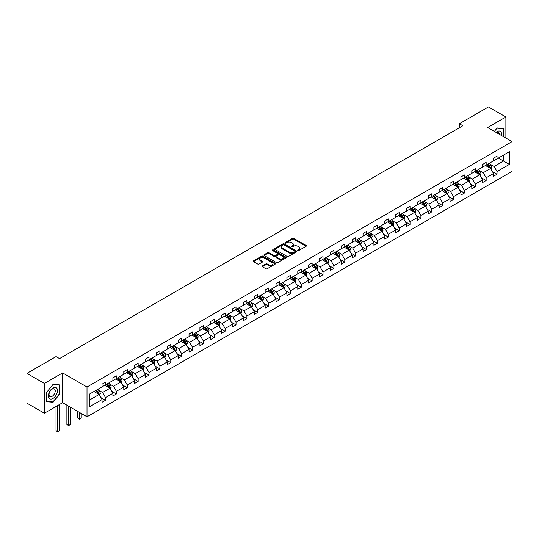 <?xml version="1.0" encoding="UTF-8"?>
<svg xmlns="http://www.w3.org/2000/svg" width="539" height="539" viewBox="0 0 539 539"><rect width="100%" height="100%" fill="white"/><g stroke="black" fill="none" stroke-linecap="round" stroke-linejoin="round"><path stroke-width="0.81" d="M297.878 250.48A0.68 0.391 0 0 0 298.835 250.48L306.105 246.283A0.97 0.559 0 0 0 306.388 245.885A0.97 0.559 0 0 0 306.105 245.488L293.789 238.379A0.97 0.559 0 0 0 292.421 238.379L285.144 242.577A0.68 0.391 0 0 0 286.108 243.129L287.044 242.584A3.099 1.785 0 0 1 291.424 242.584L292.455 243.177A3.099 1.785 0 0 1 293.357 244.443A3.099 1.785 0 0 1 292.455 245.71L291.511 246.249A0.68 0.391 0 0 0 292.468 246.801L293.411 246.262A3.099 1.785 0 0 1 297.791 246.262L298.815 246.855A3.099 1.785 0 0 1 299.724 248.115A3.099 1.785 0 0 1 298.815 249.382L297.878 249.928A0.68 0.391 0 0 0 297.878 250.48L297.878 249.928M262.378 265.956A0.97 0.559 0 0 0 262.095 266.347A0.97 0.559 0 0 0 262.378 266.744L265.835 268.739A0.97 0.559 0 0 0 267.203 268.739L275.274 264.076A0.97 0.559 0 0 0 275.564 263.686A0.97 0.559 0 0 0 275.274 263.288L262.958 256.173A0.97 0.559 0 0 0 261.59 256.173L253.519 260.836A0.97 0.559 0 0 0 253.236 261.233A0.97 0.559 0 0 0 253.519 261.631L257.689 264.036A0.97 0.559 0 0 0 259.057 264.036L262.513 262.042A0.97 0.559 0 0 0 262.796 261.651A0.97 0.559 0 0 0 262.513 261.253L260.445 260.061A2.587 1.496 0 0 1 259.69 259.003A2.587 1.496 0 0 1 261.287 257.622A2.587 1.496 0 0 1 264.103 257.945L272.215 262.628A2.587 1.496 0 0 1 272.97 263.686A2.587 1.496 0 0 1 271.373 265.067A2.587 1.496 0 0 1 268.557 264.737L267.203 263.962A0.97 0.559 0 0 0 265.835 263.962L262.378 265.956L262.378 266.744L265.835 264.764L265.835 263.962M62.612 372.921L44.38 383.445L26.95 373.386L26.95 403.172L44.38 413.231L62.612 402.707L87.008 416.795L87.008 387.009L62.612 372.921L62.612 402.707M505.878 138.051L505.878 117.003L487.654 127.527L512.05 141.616L87.008 387.009M505.878 117.003L488.455 106.938L459.349 123.741L459.349 127.77M26.95 373.386L56.056 356.582L59.539 358.597L462.833 125.755L459.349 123.741M287.112 256.456A0.97 0.559 0 0 0 288.486 256.456L296.558 251.794A0.97 0.559 0 0 0 296.841 251.396A0.97 0.559 0 0 0 296.558 250.999L284.242 243.891A0.97 0.559 0 0 0 282.874 243.891L274.796 248.553A0.97 0.559 0 0 0 274.513 248.944A0.97 0.559 0 0 0 274.796 249.341L287.112 256.456M272.707 250.622A0.68 0.391 0 0 1 273.394 250.723L285.906 257.945L277.841 262.594A0.97 0.559 0 0 1 276.473 262.594L264.157 255.486L264.157 254.698A0.97 0.559 0 0 0 263.874 255.088A0.97 0.559 0 0 0 264.157 255.486M264.157 254.698L267.613 252.697A0.97 0.559 0 0 1 268.981 252.697L273.974 255.587A0.97 0.559 0 0 0 275.348 255.587L277.639 254.26A0.97 0.559 0 0 0 277.922 253.862A0.97 0.559 0 0 0 277.639 253.471L272.438 250.467A0.68 0.391 0 0 1 273.394 249.914L285.919 257.143A0.97 0.559 0 0 1 286.202 257.541A0.97 0.559 0 0 1 285.919 257.932L285.919 257.143M44.38 383.445L44.38 413.231M89.69 393.996L102.033 386.867L102.033 384.172L105.516 382.158L105.516 384.853L112.907 380.588L112.907 377.893L116.39 375.878L116.39 378.58L123.781 374.309L123.781 371.614L127.265 369.599L127.265 372.301L134.656 368.029L134.656 365.334L138.146 363.32L138.146 366.021L145.53 361.757L145.53 359.055L149.02 357.047L149.02 359.742L156.404 355.477L156.404 352.776L159.894 350.768L159.894 353.463L167.285 349.198L167.285 346.496L170.769 344.488L170.769 347.183L178.16 342.919L178.16 340.224L181.643 338.209L181.643 340.904L189.034 336.639L189.034 333.944L192.517 331.93L192.517 334.625L199.908 330.36L199.908 327.665L203.392 325.65L203.392 328.345L210.783 324.08L210.783 321.385L214.273 319.371L214.273 322.066L221.657 317.801L221.657 315.106L225.147 313.092L225.147 315.787L232.531 311.522L232.531 308.827L236.021 306.812L236.021 309.514L243.412 305.242L243.412 302.547L246.896 300.533L246.896 303.235L254.287 298.963L254.287 296.268L257.77 294.254L257.77 296.955L265.161 292.684L265.161 289.989L268.644 287.981L268.644 290.676L276.035 286.411L276.035 283.709L279.519 281.702L279.519 284.397L286.91 280.132L286.91 277.43L290.4 275.422L290.4 278.117L297.784 273.852L297.784 271.151L301.274 269.143L301.274 271.838L308.658 267.573L308.658 264.878L312.148 262.864L312.148 265.559L319.539 261.294L319.539 258.599L323.023 256.584L323.023 259.279L330.414 255.014L330.414 252.319L333.897 250.305L333.897 253L341.288 248.735L341.288 246.04L344.771 244.026L344.771 246.721L352.162 242.456L352.162 239.761L355.646 237.746L355.646 240.441L363.037 236.176L363.037 233.481L366.527 231.467L366.527 234.169L373.911 229.897L373.911 227.202L377.401 225.187L377.401 227.889L384.785 223.618L384.785 220.923L388.275 218.908L388.275 221.61L395.666 217.338L395.666 214.643L399.15 212.636L399.15 215.331L406.541 211.066L406.541 208.364L410.024 206.356L410.024 209.051L417.415 204.786L417.415 202.085L420.898 200.077L420.898 202.772L428.289 198.507L428.289 195.805L431.773 193.797L431.773 196.492L439.164 192.228L439.164 189.533L442.654 187.518L442.654 190.213L450.038 185.948L450.038 183.253L453.528 181.239L453.528 183.934L460.912 179.669L460.912 176.974L464.402 174.959L464.402 177.654L471.793 173.39L471.793 170.695L475.277 168.68L475.277 171.375L482.668 167.11L482.668 164.415L486.151 162.401L486.151 165.096L493.542 160.831L493.542 158.136L497.025 156.121L497.025 158.823L509.368 151.695L509.368 164.415L497.025 171.537L497.025 174.238L493.542 176.246L493.542 173.551L486.151 177.816L486.151 180.511L482.668 182.526L482.668 179.831L475.277 184.095L475.277 186.79L471.793 188.805L471.793 186.11L464.402 190.375L464.402 193.07L460.912 195.084L460.912 192.389L453.528 196.654L453.528 199.349L450.038 201.364L450.038 198.669L442.654 202.933L442.654 205.628L439.164 207.643L439.164 204.948L431.773 209.213L431.773 211.908L428.289 213.922L428.289 211.221L420.898 215.492L420.898 218.187L417.415 220.202L417.415 217.5L410.024 221.772L410.024 224.467L406.541 226.481L406.541 223.779L399.15 228.051L399.15 230.746L395.666 232.754L395.666 230.059L388.275 234.324L388.275 237.025L384.785 239.033L384.785 236.338L377.401 240.603L377.401 243.305L373.911 245.312L373.911 242.617L366.527 246.882L366.527 249.584L363.037 251.592L363.037 248.897L355.646 253.162L355.646 255.857L352.162 257.871L352.162 255.176L344.771 259.441L344.771 262.136L341.288 264.15L341.288 261.455L333.897 265.72L333.897 268.415L330.414 270.43L330.414 267.735L323.023 272L323.023 274.695L319.539 276.709L319.539 274.014L312.148 278.279L312.148 280.974L308.658 282.988L308.658 280.293L301.274 284.558L301.274 287.253L297.784 289.268L297.784 286.566L290.4 290.838L290.4 293.533L286.91 295.547L286.91 292.845L279.519 297.117L279.519 299.812L276.035 301.827L276.035 299.125L268.644 303.396L268.644 306.091L265.161 308.099L265.161 305.404L257.77 309.669L257.77 312.371L254.287 314.378L254.287 311.683L246.896 315.948L246.896 318.65L243.412 320.658L243.412 317.963L236.021 322.228L236.021 324.929L232.531 326.937L232.531 324.242L225.147 328.507L225.147 331.202L221.657 333.217L221.657 330.522L214.273 334.786L214.273 337.481L210.783 339.496L210.783 336.801L203.392 341.066L203.392 343.761L199.908 345.775L199.908 343.08L192.517 347.345L192.517 350.04L189.034 352.055L189.034 349.36L181.643 353.624L181.643 356.319L178.16 358.334L178.16 355.639L170.769 359.904L170.769 362.599L167.285 364.613L167.285 361.912L159.894 366.183L159.894 368.878L156.404 370.893L156.404 368.191L149.02 372.462L149.02 375.157L145.53 377.172L145.53 374.47L138.146 378.742L138.146 381.437L134.656 383.445L134.656 380.75L127.265 385.014L127.265 387.716L123.781 389.724L123.781 387.029L116.39 391.294L116.39 393.996L112.907 396.003L112.907 393.308L105.516 397.573L105.516 400.268L102.033 402.283L102.033 399.588L89.69 406.709L89.69 393.996M87.008 416.795L512.05 171.395L512.05 141.616M104.822 385.257L109.976 388.235L102.592 392.507L98.556 390.175M102.592 392.507L105.516 397.573M109.976 388.235L112.907 393.308M102.033 386.227L102.592 386.544L105.516 384.853M115.696 378.978L120.851 381.956L113.466 386.227L109.43 383.896M113.466 386.227L116.39 391.294M120.851 381.956L123.781 387.029M112.907 379.948L113.466 380.264L116.39 378.58M126.571 372.698L131.732 375.676L124.341 379.948L120.305 377.617M124.341 379.948L127.265 385.014M131.732 375.676L134.656 380.75M123.781 373.668L124.341 373.992L127.265 372.301M137.445 366.419L142.606 369.404L135.215 373.668L131.179 371.337M135.215 373.668L138.146 378.742M142.606 369.404L145.53 374.47M134.656 367.389L135.215 367.713L138.146 366.021M148.319 360.146L153.48 363.124L146.089 367.389L142.053 365.058M146.089 367.389L149.02 372.462M153.48 363.124L156.404 368.191M145.53 361.11L146.089 361.433L149.02 359.742M159.194 353.867L164.355 356.845L156.964 361.11L152.928 358.779M156.964 361.11L159.894 366.183M164.355 356.845L167.285 361.912M156.404 354.83L156.964 355.154L159.894 353.463M170.068 347.588L175.229 350.566L167.838 354.83L163.809 352.499M167.838 354.83L170.769 359.904M175.229 350.566L178.16 355.639M167.285 348.551L167.838 348.874L170.769 347.183M180.949 341.308L186.103 344.286L178.719 348.551L174.683 346.22M178.719 348.551L181.643 353.624M186.103 344.286L189.034 349.36M178.16 342.272L178.719 342.595L181.643 340.904M191.823 335.029L196.978 338.007L189.593 342.272L185.557 339.941M189.593 342.272L192.517 347.345M196.978 338.007L199.908 343.08M189.034 335.992L189.593 336.316L192.517 334.625M202.698 328.75L207.859 331.728L200.468 335.992L196.432 333.668M200.468 335.992L203.392 341.066M207.859 331.728L210.783 336.801M199.908 329.713L200.468 330.036L203.392 328.345M213.572 322.47L218.733 325.448L211.342 329.713L207.306 327.389M211.342 329.713L214.273 334.786M218.733 325.448L221.657 330.522M210.783 323.434L211.342 323.757L214.273 322.066M224.446 316.191L229.607 319.169L222.216 323.434L218.18 321.109M222.216 323.434L225.147 328.507M229.607 319.169L232.531 324.242M221.657 317.161L222.216 317.478L225.147 315.787M235.321 309.912L240.482 312.889L233.091 317.161L229.055 314.83M233.091 317.161L236.021 322.228M240.482 312.889L243.412 317.963M232.531 310.882L233.091 311.198L236.021 309.514M246.195 303.632L251.356 306.61L243.965 310.882L239.936 308.551M243.965 310.882L246.896 315.948M251.356 306.61L254.287 311.683M243.412 304.602L243.965 304.919L246.896 303.235M257.076 297.353L262.23 300.331L254.846 304.602L250.81 302.271M254.846 304.602L257.77 309.669M262.23 300.331L265.161 305.404M254.287 298.323L254.846 298.646L257.77 296.955M267.95 291.08L273.105 294.058L265.72 298.323L261.684 295.992M265.72 298.323L268.644 303.396M273.105 294.058L276.035 299.125M265.161 292.044L265.72 292.367L268.644 290.676M278.825 284.801L283.986 287.779L276.595 292.044L272.559 289.712M276.595 292.044L279.519 297.117M283.986 287.779L286.91 292.845M276.035 285.764L276.595 286.088L279.519 284.397M289.699 278.522L294.86 281.499L287.469 285.764L283.433 283.433M287.469 285.764L290.4 290.838M294.86 281.499L297.784 286.566M286.91 279.485L287.469 279.808L290.4 278.117M300.573 272.242L305.734 275.22L298.343 279.485L294.307 277.154M298.343 279.485L301.274 284.558M305.734 275.22L308.658 280.293M297.784 273.206L298.343 273.529L301.274 271.838M311.448 265.963L316.609 268.941L309.218 273.206L305.182 270.874M309.218 273.206L312.148 278.279M316.609 268.941L319.539 274.014M308.658 266.926L309.218 267.25L312.148 265.559M322.322 259.683L327.483 262.661L320.092 266.926L316.056 264.595M320.092 266.926L323.023 272M327.483 262.661L330.414 267.735M319.539 260.647L320.092 260.97L323.023 259.279M333.203 253.404L338.357 256.382L330.973 260.647L326.937 258.322M330.973 260.647L333.897 265.72M338.357 256.382L341.288 261.455M330.414 254.368L330.973 254.691L333.897 253M344.077 247.125L349.232 250.103L341.847 254.368L337.812 252.043M341.847 254.368L344.771 259.441M349.232 250.103L352.162 255.176M341.288 248.088L341.847 248.412L344.771 246.721M354.952 240.845L360.113 243.823L352.722 248.088L348.686 245.764M352.722 248.088L355.646 253.162M360.113 243.823L363.037 248.897M352.162 241.816L352.722 242.132L355.646 240.441M365.826 234.566L370.987 237.544L363.596 241.816L359.56 239.484M363.596 241.816L366.527 246.882M370.987 237.544L373.911 242.617M363.037 235.536L363.596 235.853L366.527 234.169M376.7 228.287L381.861 231.265L374.47 235.536L370.434 233.205M374.47 235.536L377.401 240.603M381.861 231.265L384.785 236.338M373.911 229.257L374.47 229.58L377.401 227.889M387.575 222.007L392.736 224.992L385.345 229.257L381.309 226.926M385.345 229.257L388.275 234.324M392.736 224.992L395.666 230.059M384.785 222.978L385.345 223.301L388.275 221.61M398.449 215.735L403.61 218.713L396.219 222.978L392.183 220.646M396.219 222.978L399.15 228.051M403.61 218.713L406.541 223.779M395.666 216.698L396.219 217.022L399.15 215.331M409.33 209.455L414.484 212.433L407.1 216.698L403.064 214.367M407.1 216.698L410.024 221.772M414.484 212.433L417.415 217.5M406.541 210.419L407.1 210.742L410.024 209.051M420.204 203.176L425.359 206.154L417.974 210.419L413.939 208.088M417.974 210.419L420.898 215.492M425.359 206.154L428.289 211.221M417.415 204.14L417.974 204.463L420.898 202.772M431.079 196.897L436.24 199.875L428.849 204.14L424.813 201.808M428.849 204.14L431.773 209.213M436.24 199.875L439.164 204.948M428.289 197.86L428.849 198.184L431.773 196.492M441.953 190.617L447.114 193.595L439.723 197.86L435.687 195.529M439.723 197.86L442.654 202.933M447.114 193.595L450.038 198.669M439.164 191.581L439.723 191.904L442.654 190.213M452.827 184.338L457.988 187.316L450.597 191.581L446.561 189.25M450.597 191.581L453.528 196.654M457.988 187.316L460.912 192.389M450.038 185.301L450.597 185.625L453.528 183.934M463.702 178.059L468.863 181.037L461.472 185.301L457.436 182.977M461.472 185.301L464.402 190.375M468.863 181.037L471.793 186.11M460.912 179.022L461.472 179.346L464.402 177.654M474.576 171.779L479.737 174.757L472.346 179.022L468.31 176.698M472.346 179.022L475.277 184.095M479.737 174.757L482.668 179.831M471.793 172.743L472.346 173.066L475.277 171.375M485.457 165.5L490.611 168.478L483.22 172.743L479.191 170.418M483.22 172.743L486.151 177.816M490.611 168.478L493.542 173.551M482.668 166.47L483.22 166.787L486.151 165.096M498.353 158.055L503.507 161.033L494.101 166.47L490.066 164.139M494.101 166.47L497.025 171.537M509.368 164.415L503.507 161.033L503.507 155.077L509.368 151.695M493.542 160.191L494.101 160.507L497.025 158.823M89.69 399.951L99.102 394.514L93.948 391.536M99.102 394.514L102.033 399.588M492.39 171.557L497.025 174.238M481.516 177.836L486.151 180.511M470.641 184.116L475.277 186.79M459.767 190.395L464.402 193.07M448.893 196.674L453.528 199.349M438.012 202.954L442.654 205.628M427.137 209.233L431.773 211.908M416.263 215.512L420.898 218.187M405.389 221.792L410.024 224.467M394.514 228.071L399.15 230.746M383.64 234.344L388.275 237.025M372.766 240.623L377.401 243.305M361.885 246.902L366.527 249.584M351.01 253.182L355.646 255.857M340.136 259.461L344.771 262.136M329.262 265.74L333.897 268.415M318.387 272.02L323.023 274.695M307.513 278.299L312.148 280.974M296.639 284.579L301.274 287.253M285.758 290.858L290.4 293.533M274.883 297.137L279.519 299.812M264.009 303.417L268.644 306.091M253.135 309.689L257.77 312.371M242.26 315.969L246.896 318.65M231.386 322.248L236.021 324.929M220.512 328.527L225.147 331.202M209.631 334.807L214.273 337.481M198.756 341.086L203.392 343.761M187.882 347.365L192.517 350.04M177.008 353.645L181.643 356.319M166.133 359.924L170.769 362.599M155.259 366.203L159.894 368.878M144.385 372.483L149.02 375.157M133.504 378.755L138.146 381.437M122.629 385.035L127.265 387.716M111.755 391.314L116.39 393.996M100.881 397.593L105.516 400.268M503.891 136.906L503.891 128.558L497.167 127.952L494.384 131.415L497.025 128.154L503.547 128.733L503.547 136.704M59.822 393.908L59.822 384.94L53.091 384.341L46.367 392.709L46.367 401.676L53.091 402.276L59.822 393.908L59.472 393.706M298.148 250.574L298.815 250.184A3.099 1.785 0 0 0 299.724 248.924L299.724 248.115M293.357 244.443L293.357 245.245A3.099 1.785 0 0 1 292.455 246.512L291.781 246.896M306.091 246.289L293.789 239.181A0.97 0.559 0 0 0 292.421 239.181L285.421 243.224M296.544 251.801L284.242 244.693A0.97 0.559 0 0 0 282.874 244.693L274.809 249.348M294.846 251.673A0.68 0.391 0 0 0 294.846 251.12L284.033 244.874A0.68 0.391 0 0 0 283.076 244.874L282.086 245.447A3.099 1.785 0 0 0 281.176 246.714A3.099 1.785 0 0 0 282.086 247.98L289.477 252.245A3.099 1.785 0 0 0 293.856 252.245L294.846 251.673L294.846 252.474A0.68 0.391 0 0 0 295.049 252.198L295.049 251.396M281.176 246.714L281.176 247.522A3.099 1.785 0 0 0 282.086 248.782L282.086 247.98M294.846 252.474L293.856 253.054A3.099 1.785 0 0 1 289.477 253.054L282.086 248.782M264.171 255.493L267.613 253.505L267.613 252.697M277.922 253.862L277.922 254.671A0.97 0.559 0 0 1 277.639 255.068L275.348 256.389A0.97 0.559 0 0 1 273.974 256.389L268.981 253.505A0.97 0.559 0 0 0 267.613 253.505M279.162 258.579A2.587 1.496 0 0 0 281.985 258.902A2.587 1.496 0 0 0 283.581 257.521A2.587 1.496 0 0 0 282.82 256.463L279.963 254.812A0.97 0.559 0 0 0 278.596 254.812L276.305 256.14A0.97 0.559 0 0 0 276.022 256.53A0.97 0.559 0 0 0 276.305 256.928L279.162 258.579L279.162 259.38A2.587 1.496 0 0 0 281.985 259.704A2.587 1.496 0 0 0 283.581 258.322L283.581 257.521M276.022 256.53L276.022 257.339A0.97 0.559 0 0 0 276.305 257.73L276.305 256.928M279.162 259.38L276.305 257.73M272.97 263.686L272.97 264.487A2.587 1.496 0 0 1 271.373 265.868A2.587 1.496 0 0 1 268.557 265.545L267.203 264.764A0.97 0.559 0 0 0 265.835 264.764M259.69 259.003L259.69 259.805A2.587 1.496 0 0 0 260.445 260.863L260.445 260.061M262.5 262.048L260.445 260.863M275.274 263.288L275.274 264.076L262.958 256.982A0.97 0.559 0 0 0 261.59 256.982L253.532 261.637M52.384 401.865L53.091 402.276M491.144 169.394L491.784 167.548A2.614 1.509 -120 0 0 490.948 165.318L489.385 163.229M486.576 166.147L485.902 165.244M490.227 168.256L490.375 167.656A2.614 1.509 -120 0 0 489.628 166.086L488.058 163.997M487.404 164.375L489.129 166.672A1.334 0.768 60 0 1 489.372 167.077L490.375 167.656M487.222 164.483L488.792 166.571A2.614 1.509 60 0 1 489.439 167.804M480.269 175.674L480.909 173.827A2.614 1.509 -120 0 0 480.074 171.597L478.511 169.509M475.701 172.426L475.027 171.523M479.353 174.535L479.501 173.935A2.614 1.509 -120 0 0 478.753 172.365L477.183 170.277M476.53 170.654L478.255 172.952A1.334 0.768 60 0 1 478.497 173.356L479.501 173.935M476.348 170.755L477.911 172.851A2.614 1.509 60 0 1 478.565 174.084M469.395 181.953L470.035 180.1A2.614 1.509 -120 0 0 469.199 177.877L467.636 175.788M464.827 178.705L464.146 177.803M468.479 180.814L468.62 180.215A2.614 1.509 -120 0 0 467.872 178.645L466.309 176.556M465.656 176.933L467.38 179.231A1.334 0.768 60 0 1 467.623 179.635L468.62 180.215M465.474 177.035L467.037 179.123A2.614 1.509 60 0 1 467.69 180.363M501.438 135.484A6.407 3.699 120 0 0 495.995 132.345M499.289 134.245A4.386 2.533 120 0 0 498.393 132.567A4.386 2.533 120 0 0 496.493 132.634M503.116 128.484L503.547 128.733M56.878 393.578A6.407 3.699 120 0 0 55.221 387.386A6.407 3.699 120 0 0 49.029 392.877A6.407 3.699 120 0 0 50.686 399.069A6.407 3.699 120 0 0 56.878 393.578M54.816 392.992A4.386 2.533 120 0 0 54.324 388.949A4.386 2.533 120 0 0 49.44 392.513A4.386 2.533 120 0 0 49.932 396.549A4.386 2.533 120 0 0 54.816 392.992M46.435 401.339L46.435 392.648L52.95 384.536L59.472 385.122L59.472 393.807L52.95 401.919L46.367 401.299M59.041 384.873L59.472 385.122M458.514 188.232L459.161 186.379A2.614 1.509 -120 0 0 458.325 184.156L456.762 182.067M453.953 184.985L453.272 184.082M457.604 187.094L457.746 186.494A2.614 1.509 -120 0 0 456.998 184.924L455.435 182.836M454.781 183.213L456.506 185.51A1.334 0.768 60 0 1 456.742 185.915L457.746 186.494M454.599 183.314L456.162 185.403A2.614 1.509 60 0 1 456.816 186.635M447.639 194.512L448.28 192.659A2.614 1.509 -120 0 0 447.451 190.435L445.881 188.347M443.078 191.264L442.398 190.361M446.723 193.373L446.871 192.773A2.614 1.509 -120 0 0 446.124 191.204L444.56 189.115M443.907 189.492L445.625 191.79A1.334 0.768 60 0 1 445.868 192.194L446.871 192.773M443.725 189.593L445.288 191.682A2.614 1.509 60 0 1 445.942 192.915M436.765 200.791L437.405 198.938A2.614 1.509 -120 0 0 436.577 196.715L435.007 194.626M432.204 197.543L431.523 196.641M435.849 199.652L435.997 199.053A2.614 1.509 -120 0 0 435.249 197.483L433.686 195.387M433.033 195.772L434.751 198.069A1.334 0.768 60 0 1 434.993 198.473L435.997 199.053M432.851 195.873L434.414 197.961A2.614 1.509 60 0 1 435.061 199.194M425.891 207.07L426.531 205.218A2.614 1.509 -120 0 0 425.695 202.994L424.132 200.906M421.33 203.823L420.649 202.92M424.975 205.932L425.123 205.332A2.614 1.509 -120 0 0 424.375 203.755L422.812 201.667M422.152 202.044L423.876 204.348A1.334 0.768 60 0 1 424.119 204.753L425.123 205.332M421.97 202.152L423.539 204.241A2.614 1.509 60 0 1 424.186 205.474M415.017 213.35L415.657 211.497A2.614 1.509 -120 0 0 414.821 209.273L413.258 207.185M410.449 210.102L409.775 209.193M414.1 212.211L414.248 211.611A2.614 1.509 -120 0 0 413.501 210.035L411.931 207.946M411.277 208.323L413.002 210.628A1.334 0.768 60 0 1 413.245 211.032L414.248 211.611M411.095 208.431L412.665 210.52A2.614 1.509 60 0 1 413.312 211.753M404.142 219.629L404.782 217.776A2.614 1.509 -120 0 0 403.947 215.553L402.384 213.464M399.574 216.382L398.9 215.472M403.226 218.49L403.374 217.891A2.614 1.509 -120 0 0 402.626 216.314L401.056 214.226M400.403 214.603L402.128 216.907A1.334 0.768 60 0 1 402.37 217.311L403.374 217.891M400.221 214.711L401.784 216.799A2.614 1.509 60 0 1 402.438 218.032M393.268 225.908L393.908 224.056A2.614 1.509 -120 0 0 393.072 221.832L391.509 219.744M388.7 222.661L388.019 221.751M392.352 224.763L392.493 224.163A2.614 1.509 -120 0 0 391.745 222.594L390.182 220.505M389.529 220.882L391.253 223.18A1.334 0.768 60 0 1 391.496 223.584L392.493 224.163M389.347 220.99L390.91 223.079A2.614 1.509 60 0 1 391.563 224.312M382.394 232.188L383.034 230.335A2.614 1.509 -120 0 0 382.198 228.112L380.635 226.023M377.826 228.94L377.145 228.031M381.477 231.042L381.619 230.443A2.614 1.509 -120 0 0 380.871 228.873L379.308 226.784M378.654 227.162L380.379 229.459A1.334 0.768 60 0 1 380.615 229.863L381.619 230.443M378.472 227.269L380.035 229.358A2.614 1.509 60 0 1 380.689 230.591M371.512 238.467L372.159 236.614A2.614 1.509 -120 0 0 371.324 234.391L369.754 232.296M366.951 235.22L366.271 234.31M370.596 237.322L370.744 236.722A2.614 1.509 -120 0 0 369.997 235.152L368.433 233.064M367.78 233.441L369.498 235.738A1.334 0.768 60 0 1 369.741 236.143L370.744 236.722M367.598 233.549L369.161 235.637A2.614 1.509 60 0 1 369.815 236.87M360.638 244.74L361.278 242.894A2.614 1.509 -120 0 0 360.45 240.663L358.88 238.575M356.077 241.492L355.396 240.589M359.722 243.601L359.87 243.001A2.614 1.509 -120 0 0 359.122 241.432L357.559 239.343M356.906 239.72L358.624 242.018A1.334 0.768 60 0 1 358.866 242.422L359.87 243.001M356.724 239.828L358.287 241.917A2.614 1.509 60 0 1 358.934 243.15M349.764 251.019L350.404 249.173A2.614 1.509 -120 0 0 349.568 246.943L348.005 244.854M345.203 247.772L344.522 246.869M348.848 249.88L348.996 249.281A2.614 1.509 -120 0 0 348.248 247.711L346.685 245.622M346.025 246L347.749 248.297A1.334 0.768 60 0 1 347.992 248.701L348.996 249.281M345.843 246.101L347.412 248.196A2.614 1.509 60 0 1 348.059 249.429M338.89 257.298L339.53 255.446A2.614 1.509 -120 0 0 338.694 253.222L337.131 251.134M334.321 254.051L333.648 253.148M337.973 256.16L338.121 255.56A2.614 1.509 -120 0 0 337.374 253.99L335.804 251.902M335.15 252.279L336.875 254.576A1.334 0.768 60 0 1 337.118 254.981L338.121 255.56M334.968 252.38L336.538 254.469A2.614 1.509 60 0 1 337.185 255.708M328.015 263.578L328.655 261.725A2.614 1.509 -120 0 0 327.82 259.502L326.257 257.413M323.447 260.33L322.773 259.427M327.099 262.439L327.247 261.839A2.614 1.509 -120 0 0 326.499 260.27L324.929 258.181M324.276 258.558L326.001 260.856A1.334 0.768 60 0 1 326.243 261.26L327.247 261.839M324.094 258.659L325.657 260.748A2.614 1.509 60 0 1 326.311 261.981M317.141 269.857L317.781 268.004A2.614 1.509 -120 0 0 316.945 265.781L315.382 263.692M312.573 266.61L311.892 265.707M316.225 268.718L316.366 268.119A2.614 1.509 -120 0 0 315.618 266.549L314.055 264.46M313.402 264.838L315.126 267.135A1.334 0.768 60 0 1 315.369 267.539L316.366 268.119M313.22 264.939L314.783 267.027A2.614 1.509 60 0 1 315.436 268.26M306.267 276.136L306.907 274.284A2.614 1.509 -120 0 0 306.071 272.06L304.508 269.972M301.699 272.889L301.018 271.986M305.35 274.998L305.492 274.398A2.614 1.509 -120 0 0 304.744 272.828L303.181 270.733M302.527 271.117L304.252 273.414A1.334 0.768 60 0 1 304.488 273.819L305.492 274.398M302.345 271.218L303.908 273.307A2.614 1.509 60 0 1 304.562 274.54M295.385 282.416L296.032 280.563A2.614 1.509 -120 0 0 295.197 278.34L293.627 276.251M290.824 279.168L290.144 278.265M294.469 281.277L294.617 280.678A2.614 1.509 -120 0 0 293.87 279.101L292.306 277.012M291.653 277.39L293.371 279.694A1.334 0.768 60 0 1 293.614 280.098L294.617 280.678M291.471 277.497L293.034 279.586A2.614 1.509 60 0 1 293.688 280.819M284.511 288.695L285.151 286.842A2.614 1.509 -120 0 0 284.322 284.619L282.753 282.53M279.95 285.448L279.269 284.538M283.595 287.556L283.743 286.957A2.614 1.509 -120 0 0 282.995 285.38L281.432 283.292M280.779 283.669L282.497 285.973A1.334 0.768 60 0 1 282.739 286.377L283.743 286.957M280.597 283.777L282.16 285.865A2.614 1.509 60 0 1 282.813 287.098M273.637 294.974L274.277 293.122A2.614 1.509 -120 0 0 273.448 290.898L271.878 288.81M269.076 291.727L268.395 290.817M272.721 293.836L272.869 293.229A2.614 1.509 -120 0 0 272.121 291.66L270.558 289.571M269.898 289.948L271.622 292.253A1.334 0.768 60 0 1 271.865 292.657L272.869 293.229M269.716 290.056L271.285 292.145A2.614 1.509 60 0 1 271.932 293.378M262.762 301.254L263.403 299.401A2.614 1.509 -120 0 0 262.567 297.178L261.004 295.089M258.194 298.006L257.521 297.097M261.846 300.108L261.994 299.509A2.614 1.509 -120 0 0 261.247 297.939L259.677 295.85M259.023 296.228L260.748 298.525A1.334 0.768 60 0 1 260.991 298.929L261.994 299.509M258.841 296.335L260.411 298.424A2.614 1.509 60 0 1 261.058 299.657M251.888 307.533L252.528 305.68A2.614 1.509 -120 0 0 251.693 303.457L250.13 301.362M247.32 304.286L246.646 303.376M250.972 306.388L251.12 305.788A2.614 1.509 -120 0 0 250.372 304.218L248.802 302.13M248.149 302.507L249.874 304.804A1.334 0.768 60 0 1 250.116 305.209L251.12 305.788M247.967 302.615L249.53 304.703A2.614 1.509 60 0 1 250.184 305.936M241.014 313.813L241.654 311.96A2.614 1.509 -120 0 0 240.818 309.736L239.255 307.641M236.446 310.565L235.765 309.656M240.098 312.667L240.239 312.068A2.614 1.509 -120 0 0 239.491 310.498L237.928 308.409M237.275 308.786L238.999 311.084A1.334 0.768 60 0 1 239.242 311.488L240.239 312.068M237.093 308.894L238.656 310.983A2.614 1.509 60 0 1 239.309 312.216M230.14 320.085L230.78 318.239A2.614 1.509 -120 0 0 229.944 316.009L228.381 313.92M225.571 316.838L224.891 315.935M229.223 318.947L229.365 318.347A2.614 1.509 -120 0 0 228.617 316.777L227.054 314.688M226.4 315.066L228.125 317.363A1.334 0.768 60 0 1 228.361 317.767L229.365 318.347M226.218 315.174L227.781 317.262A2.614 1.509 60 0 1 228.435 318.495M219.258 326.364L219.905 324.518A2.614 1.509 -120 0 0 219.07 322.288L217.5 320.2M214.697 323.117L214.017 322.214M218.349 325.226L218.49 324.626A2.614 1.509 -120 0 0 217.743 323.056L216.179 320.968M215.526 321.345L217.244 323.643A1.334 0.768 60 0 1 217.487 324.047L218.49 324.626M215.344 321.446L216.907 323.541A2.614 1.509 60 0 1 217.561 324.774M208.384 332.644L209.024 330.791A2.614 1.509 -120 0 0 208.195 328.568L206.626 326.479M203.823 329.396L203.142 328.494M207.468 331.505L207.616 330.906A2.614 1.509 -120 0 0 206.868 329.336L205.305 327.247M204.652 327.624L206.37 329.922A1.334 0.768 60 0 1 206.612 330.326L207.616 330.906M204.47 327.725L206.033 329.814A2.614 1.509 60 0 1 206.686 331.054M197.51 338.923L198.15 337.07A2.614 1.509 -120 0 0 197.321 334.847L195.751 332.758M192.949 335.676L192.268 334.773M196.594 337.785L196.742 337.185A2.614 1.509 -120 0 0 195.994 335.615L194.431 333.526M193.77 333.904L195.495 336.201A1.334 0.768 60 0 1 195.738 336.606L196.742 337.185M193.589 334.005L195.158 336.093A2.614 1.509 60 0 1 195.805 337.326M186.635 345.203L187.276 343.35A2.614 1.509 -120 0 0 186.44 341.126L184.877 339.038M182.067 341.955L181.394 341.052M185.719 344.064L185.867 343.464A2.614 1.509 -120 0 0 185.12 341.894L183.55 339.799M182.896 340.183L184.621 342.481A1.334 0.768 60 0 1 184.864 342.885L185.867 343.464M182.714 340.284L184.284 342.373A2.614 1.509 60 0 1 184.931 343.606M175.761 351.482L176.401 349.629A2.614 1.509 -120 0 0 175.566 347.406L174.003 345.317M171.193 348.234L170.519 347.332M174.845 350.343L174.993 349.744A2.614 1.509 -120 0 0 174.245 348.174L172.675 346.078M172.022 346.456L173.747 348.76A1.334 0.768 60 0 1 173.989 349.164L174.993 349.744M171.84 346.564L173.403 348.652A2.614 1.509 60 0 1 174.057 349.885M164.887 357.761L165.527 355.908A2.614 1.509 -120 0 0 164.691 353.685L163.128 351.596M160.319 354.514L159.638 353.611M163.971 356.623L164.112 356.023A2.614 1.509 -120 0 0 163.364 354.446L161.801 352.358M161.148 352.735L162.872 355.039A1.334 0.768 60 0 1 163.115 355.444L164.112 356.023M160.966 352.843L162.529 354.931A2.614 1.509 60 0 1 163.182 356.164M154.013 364.041L154.653 362.188A2.614 1.509 -120 0 0 153.817 359.964L152.254 357.876M149.444 360.793L148.764 359.884M153.096 362.902L153.238 362.302A2.614 1.509 -120 0 0 152.49 360.726L150.927 358.637M150.273 359.014L151.998 361.319A1.334 0.768 60 0 1 152.234 361.723L153.238 362.302M150.091 359.122L151.654 361.211A2.614 1.509 60 0 1 152.308 362.444M143.131 370.32L143.778 368.467A2.614 1.509 -120 0 0 142.943 366.244L141.38 364.155M138.57 367.072L137.89 366.163M142.222 369.181L142.363 368.575A2.614 1.509 -120 0 0 141.616 367.005L140.052 364.916M139.399 365.294L141.117 367.598A1.334 0.768 60 0 1 141.359 368.002L142.363 368.575M139.217 365.402L140.78 367.49A2.614 1.509 60 0 1 141.434 368.723M132.257 376.599L132.897 374.746A2.614 1.509 -120 0 0 132.068 372.523L130.499 370.434M127.696 373.352L127.015 372.442M131.341 375.454L131.489 374.854A2.614 1.509 -120 0 0 130.741 373.284L129.178 371.196M128.525 371.573L130.243 373.871A1.334 0.768 60 0 1 130.485 374.275L131.489 374.854M128.343 371.681L129.906 373.77A2.614 1.509 60 0 1 130.559 375.003M121.383 382.879L122.023 381.026A2.614 1.509 -120 0 0 121.194 378.802L119.624 376.707M116.822 379.631L116.141 378.722M120.466 381.733L120.615 381.134A2.614 1.509 -120 0 0 119.867 379.564L118.304 377.475M117.643 377.852L119.368 380.15A1.334 0.768 60 0 1 119.611 380.554L120.615 381.134M117.462 377.96L119.031 380.049A2.614 1.509 60 0 1 119.678 381.282M79.502 412.456L79.502 419.059L81.241 418.055L81.241 413.467M81.241 418.055L79.502 419.504L77.757 418.055L77.757 411.452M77.757 418.055L79.502 419.059L79.502 419.504M110.508 389.158L111.149 387.305A2.614 1.509 -120 0 0 110.313 385.082L108.75 382.986M105.94 385.911L105.267 385.001M109.592 388.013L109.74 387.413A2.614 1.509 -120 0 0 108.993 385.843L107.423 383.755M106.769 384.132L108.494 386.429A1.334 0.768 60 0 1 108.737 386.834L109.74 387.413M106.587 384.24L108.157 386.328A2.614 1.509 60 0 1 108.804 387.561M68.621 406.177L68.621 425.338L70.366 424.334L70.366 407.188M70.366 424.334L68.621 425.783L66.883 424.334L66.883 405.173M66.883 424.334L68.621 425.338L68.621 425.783M99.634 395.431L100.274 393.585A2.614 1.509 -120 0 0 99.439 391.354L97.876 389.266M95.066 392.183L94.392 391.28M98.718 394.292L98.866 393.692A2.614 1.509 -120 0 0 98.118 392.123L96.548 390.034M95.895 390.411L97.62 392.709A1.334 0.768 60 0 1 97.862 393.113L98.866 393.692M95.713 390.519L97.276 392.608A2.614 1.509 60 0 1 97.93 393.841M57.747 405.51L57.747 431.618L59.492 430.614L59.492 404.506M59.492 430.614L57.747 432.062L56.009 430.614L56.009 406.521M56.009 430.614L57.747 431.618L57.747 432.062M298.815 250.184L298.815 249.382M291.511 246.801L291.511 246.249M292.455 246.512L292.455 245.71M285.144 243.129L285.144 242.577M292.421 239.181L292.421 238.379M293.789 239.181L293.789 238.379M306.105 246.283L306.105 245.488M274.796 249.341L274.796 248.553M282.874 244.693L282.874 243.891M284.242 244.693L284.242 243.891M296.558 251.794L296.558 250.999M289.477 253.054L289.477 252.245M293.856 253.054L293.856 252.245M268.981 253.505L268.981 252.697M273.974 256.389L273.974 255.587M275.348 256.389L275.348 255.587M277.639 255.068L277.639 254.26M273.394 250.723L273.394 249.914M267.203 264.764L267.203 263.962M268.557 265.545L268.557 264.737M262.513 262.042L262.513 261.253M253.519 261.631L253.519 260.836M261.59 256.982L261.59 256.173M262.958 256.982L262.958 256.173M490.423 168.37L491.77 167.595M489.628 166.086L490.948 165.318M488.044 166.996L488.792 166.571M479.548 174.649L480.889 173.875M478.753 172.365L480.074 171.597M477.17 173.275L477.911 172.851M468.674 180.929L470.015 180.154M467.872 178.645L469.199 177.877M466.296 179.554L467.037 179.123M457.8 187.208L459.14 186.433M456.998 184.924L458.325 184.156M455.421 185.834L456.162 185.403M446.925 193.488L448.266 192.713M446.124 191.204L447.451 190.435M444.547 192.113L445.288 191.682M436.051 199.767L437.392 198.992M435.249 197.483L436.577 196.715M433.673 198.392L434.414 197.961M425.177 206.046L426.517 205.271M424.375 203.755L425.695 202.994M422.792 204.672L423.539 204.241M414.296 212.326L415.643 211.551M413.501 210.035L414.821 209.273M411.917 210.951L412.665 210.52M403.421 218.598L404.762 217.823M402.626 216.314L403.947 215.553M401.043 217.23L401.784 216.799M392.547 224.878L393.888 224.103M391.745 222.594L393.072 221.832M390.169 223.51L390.91 223.079M381.673 231.157L383.013 230.382M380.871 228.873L382.198 228.112M379.294 229.782L380.035 229.358M370.798 237.436L372.139 236.661M369.997 235.152L371.324 234.391M368.42 236.062L369.161 235.637M359.924 243.716L361.265 242.941M359.122 241.432L360.45 240.663M357.546 242.341L358.287 241.917M349.05 249.995L350.39 249.22M348.248 247.711L349.568 246.943M346.665 248.62L347.412 248.196M338.169 256.274L339.516 255.499M337.374 253.99L338.694 253.222M335.79 254.9L336.538 254.469M327.294 262.554L328.635 261.779M326.499 260.27L327.82 259.502M324.916 261.179L325.657 260.748M316.42 268.833L317.761 268.058M315.618 266.549L316.945 265.781M314.042 267.459L314.783 267.027M305.546 275.112L306.886 274.338M304.744 272.828L306.071 272.06M303.167 273.738L303.908 273.307M294.671 281.392L296.012 280.617M293.87 279.101L295.197 278.34M292.293 280.017L293.034 279.586M283.797 287.671L285.138 286.896M282.995 285.38L284.322 284.619M281.419 286.297L282.16 285.865M272.923 293.944L274.263 293.169M272.121 291.66L273.448 290.898M270.538 292.576L271.285 292.145M262.042 300.223L263.389 299.448M261.247 297.939L262.567 297.178M259.663 298.855L260.411 298.424M251.167 306.502L252.508 305.728M250.372 304.218L251.693 303.457M248.789 305.128L249.53 304.703M240.293 312.782L241.634 312.007M239.491 310.498L240.818 309.736M237.915 311.407L238.656 310.983M229.419 319.061L230.759 318.286M228.617 316.777L229.944 316.009M227.04 317.687L227.781 317.262M218.544 325.34L219.885 324.566M217.743 323.056L219.07 322.288M216.166 323.966L216.907 323.541M207.67 331.62L209.011 330.845M206.868 329.336L208.195 328.568M205.292 330.245L206.033 329.814M196.796 337.899L198.136 337.124M195.994 335.615L197.321 334.847M194.411 336.525L195.158 336.093M185.915 344.178L187.262 343.404M185.12 341.894L186.44 341.126M183.536 342.804L184.284 342.373M175.04 350.458L176.381 349.683M174.245 348.174L175.566 347.406M172.662 349.083L173.403 348.652M164.166 356.737L165.507 355.962M163.364 354.446L164.691 353.685M161.788 355.363L162.529 354.931M153.292 363.016L154.632 362.242M152.49 360.726L153.817 359.964M150.913 361.642L151.654 361.211M142.417 369.289L143.758 368.514M141.616 367.005L142.943 366.244M140.039 367.921L140.78 367.49M131.543 375.568L132.884 374.794M130.741 373.284L132.068 372.523M129.165 374.201L129.906 373.77M120.669 381.848L122.009 381.073M119.867 379.564L121.194 378.802M118.284 380.473L119.031 380.049M109.788 388.127L111.135 387.352M108.993 385.843L110.313 385.082M107.409 386.753L108.157 386.328M98.913 394.407L100.254 393.632M98.118 392.123L99.439 391.354M96.535 393.032L97.276 392.608"/></g></svg>
